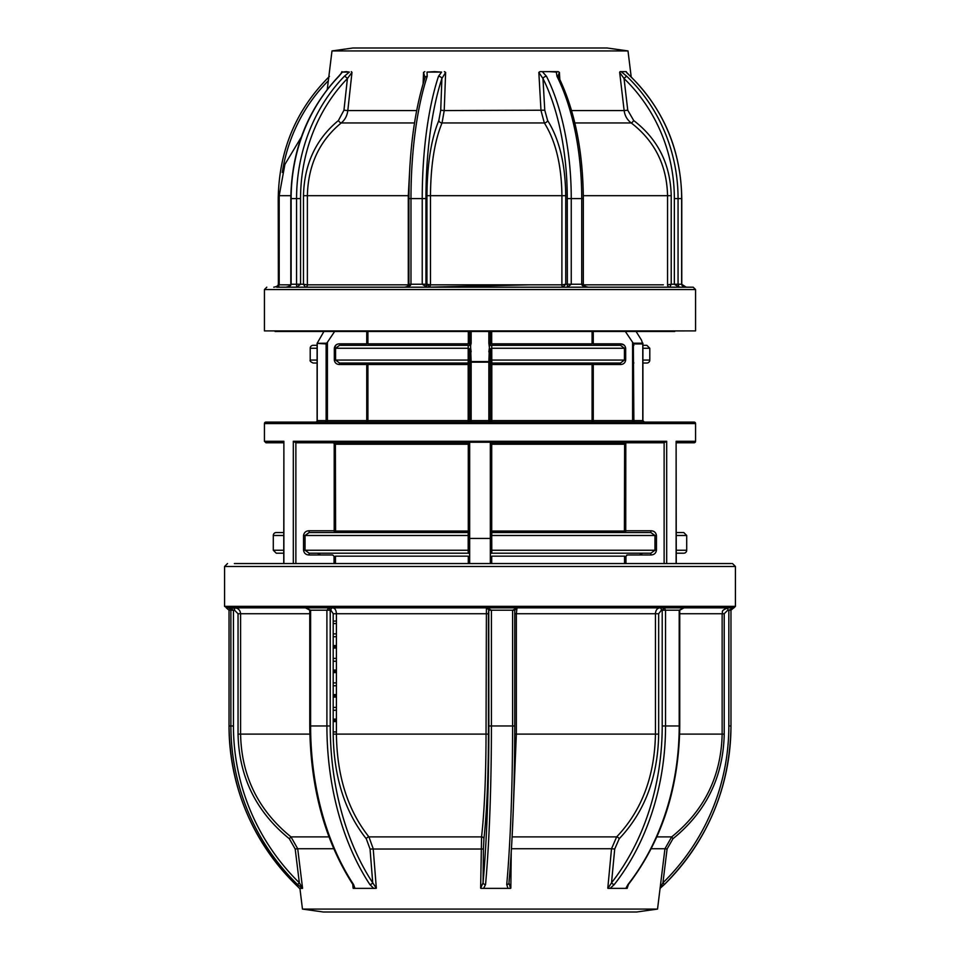 <?xml version="1.0" encoding="UTF-8"?>
<svg xmlns="http://www.w3.org/2000/svg" width="960" height="960" viewBox="0 0 960 960"><rect width="100%" height="100%" fill="white"/><g stroke="black" fill="none" stroke-linecap="round" stroke-linejoin="round"><path stroke-width="1.44" d="M695.568 330.9L695.568 289.56L264.432 289.56L264.432 330.9L695.568 330.9L275.088 331.488M331.992 50.928L352.848 48L607.152 48L628.008 50.928L331.992 50.928L327.264 89.424M626.268 71.628L620.076 71.628L626.268 71.628M276.768 287.196L693.204 287.196L679.092 287.196L674.352 284.244L674.352 198.6A162.984 155.352 -90 0 0 624.036 78.516L619.668 72.384L620.076 71.628M669.756 287.196A2.364 2.208 90 0 1 667.548 284.832L671.22 284.244L669.816 287.196L663.336 287.196M414.504 122.964L341.208 122.964C344.952 119.904 347.16 115.776 347.808 110.568L416.664 110.568M563.004 287.196A2.364 0.96 86.4 0 1 561.924 284.832L565.74 284.244L562.848 287.196A2.364 0.96 90 0 1 561.888 284.832L561.924 195.684C561.564 165.276 555.708 141.036 544.344 122.964L442.044 122.964L444.216 110.568L544.764 110.208L547.632 120.54A2.952 2.16 -33.6 0 1 544.344 122.964L540.996 110.568L538.836 72.384L540.024 71.628L549.288 71.628L540.024 71.628M669.816 287.196A2.364 2.208 80.8 0 1 667.56 284.832L667.56 195.684C666.828 165.276 654.72 141.036 631.248 122.964C627.216 119.904 624.84 115.776 624.144 110.568L627.756 110.208L633.708 120.54A2.952 0.732 -54 0 1 631.248 122.964L574.836 122.964M630.408 76.344A2.952 0.66 -46.1 0 1 630.552 76.392L630.552 76.392C663.912 109.632 680.988 150.372 681.78 198.6L681.78 284.244C681.588 285.624 683.076 286.608 686.232 287.196L681.636 284.244L681.636 198.6A165.936 158.172 -90 0 0 630.408 76.344L626.34 72.084M621.708 72.084L626.832 76.344A2.952 0.66 133.9 0 0 624.036 78.516L627.756 110.208M676.908 287.196L686.232 287.196L679.092 287.196L678.06 284.244L681.636 284.244M633.708 120.54C657.912 139.14 670.416 164.184 671.22 195.684L583.308 195.684M556.992 76.344A2.952 1.932 -26.6 0 1 558.72 77.196L558.72 77.196C574.764 110.328 582.96 150.804 583.32 198.6L581.724 198.6A165.936 76.368 -90 0 0 556.992 76.344L556.32 72.084L549.288 71.628L558.216 71.628L559.404 72.384L558.192 75.576L558.72 77.196M542.736 72.084L546.504 76.344A2.952 1.932 153.4 0 0 542.964 78.516L538.836 72.384M556.32 72.084L558.216 71.628M588.324 287.196L588.336 287.196C584.352 287.004 582.144 286.02 581.724 284.244L583.32 284.244L583.32 198.6M546.504 76.344A165.936 76.368 90 0 1 571.248 198.6L571.248 284.244L567.36 287.196L567.264 198.6A162.984 75 -90 0 0 542.964 78.516L544.764 110.208M427.224 76.344A2.952 2.076 -161.8 0 0 425.028 77.592C414.516 110.604 409.152 150.936 408.912 198.6L422.232 198.6A165.936 50.172 -90 0 1 438.48 76.344L441.6 72.084L434.472 71.628L427.02 72.084L427.224 76.344A165.936 50.172 90 0 0 410.976 198.6L410.976 284.244L422.232 284.244L422.232 198.6L425.94 198.6L425.94 284.244L426.972 287.196L422.232 284.244L426.936 284.244L429.768 287.196L430.512 284.832L561.888 284.832M547.632 120.54C559.32 139.14 565.356 164.184 565.74 195.684L430.476 195.684L430.476 284.832L426.936 284.244L426.936 195.684C427.2 164.16 431.16 139.104 438.828 120.54A2.952 2.316 23.5 0 0 442.044 122.964C434.592 140.892 430.728 165.132 430.476 195.684L426.936 195.684M441.6 72.084L427.02 72.084M438.48 76.344A2.952 2.076 18.2 0 1 441.9 78.516A162.984 49.284 90 0 0 425.94 198.6M444.348 71.628L445.632 72.384L441.9 78.516L440.724 110.208L438.828 120.54M429.768 287.196L430.476 284.832M410.976 284.244C410.556 286.02 408.384 287.004 404.448 287.196L404.46 287.196C407.604 286.608 409.092 285.624 408.912 284.244L410.976 284.244M408.18 285.816A2.364 0.84 90 0 0 408.252 284.832L408.816 284.808M408.276 285.72A2.364 0.84 86.4 0 0 408.288 284.832L408.288 195.684L409.992 164.532M338.856 76.344A2.952 0.996 -135.9 0 0 338.508 76.464C307.428 109.704 291.528 150.42 290.808 198.6L296.568 198.6A165.936 147.324 -90 0 1 344.292 76.344L349.368 72.084L346.332 71.628L342.336 72.084L338.856 76.344A165.936 147.324 90 0 0 291.132 198.6L291.132 284.244L296.568 284.244L296.568 198.6L300.552 198.6L300.552 284.244L296.664 287.196L296.568 284.244L303.48 284.244L305.364 287.196A2.364 2.028 90 0 0 307.392 284.832L408.252 284.832M425.028 77.592L423.54 72.384L424.824 71.628M341.208 122.964C319.404 140.892 308.124 165.132 307.38 195.684L307.38 284.832L303.48 284.244L303.48 195.684C304.248 164.16 315.888 139.104 338.412 120.54A2.952 1.116 52 0 0 341.208 122.964M349.368 72.084L342.336 72.084M344.292 76.344A2.952 0.996 44.1 0 1 347.424 78.516A162.984 144.708 90 0 0 300.552 198.6M351.36 71.628L351.984 72.384L347.424 78.516L343.956 110.208L338.412 120.54M305.28 287.196A2.364 2.028 96.5 0 0 307.38 284.832M291.132 284.244C290.796 286.02 289.02 287.004 285.792 287.196C289.116 286.56 290.784 285.576 290.808 284.244L291.132 284.244M338.508 76.464L341.484 73.02M341.22 73.26L341.928 71.628M278.82 286.104L273.768 287.196C276.924 286.608 278.412 285.624 278.22 284.244L279.192 284.244M280.908 287.196L289.68 287.196M275.7 331.488L674.736 331.488M429.42 287.148L528.864 284.832M227.016 607.836L224.568 606.36L735.432 606.36L733.956 607.836L227.016 607.836M251.088 563.544L731.508 563.544M724.692 563.544L234.36 563.544M336.408 633.84L333.192 633.912M336.408 623.508L333.192 623.58M336.408 658.356L333.192 658.428M336.408 648.012L333.192 648.096M336.408 682.86L333.192 682.932M336.408 672.528L333.192 672.6M336.408 707.376L333.192 707.448M336.408 697.032L333.192 697.116M336.408 731.88L333.192 731.952M336.408 721.548L333.192 721.62M657.54 909.072L636.684 912L323.316 912L302.46 909.072L657.54 909.072L664.944 848.736L651.192 848.736M302.46 909.072L299.916 888.372L300.612 888.372L299.544 888.372L295.62 884.508L299.544 888.372M733.74 607.836L730.968 610.2L730.968 725.964A221.424 220.572 -90 0 1 664.368 884.508L660.084 888.372L664.368 884.508C707.832 840.648 730.032 787.8 730.98 725.964L728.832 725.964L728.832 610.2L733.74 607.836L730.968 610.2L730.98 725.964M727.968 607.836L727.764 610.2L724.224 613.74L679.752 613.74M628.548 884.28L627.096 888.372L625.86 888.372L627.96 884.508A2.364 1.092 38.2 0 0 628.548 884.28L628.548 884.28C661.968 840.432 679.032 787.656 679.752 725.964L679.752 610.2L684.036 607.836L664.308 607.836L665.544 610.2L665.544 725.964A221.424 169.692 90 0 1 614.304 884.508L610.164 888.372L607.992 888.372L611.52 882.816A2.364 1.092 38.2 0 0 614.304 884.508M656.856 836.88L671.7 836.88C704.388 810.408 721.2 776.148 722.148 734.1L724.224 734.1C723.276 776.916 706.176 811.8 672.924 838.752L667.08 849.024L664.944 848.748L671.7 836.88L672.924 838.752M627.504 885.78L627.276 888.168M512.112 836.88L616.656 836.88C641.724 810.624 654.648 776.364 655.44 734.1L658.668 734.1C657.936 776.916 644.784 811.8 619.2 838.752L614.712 849.024L611.52 882.816A219.06 167.892 -90 0 0 662.208 725.964L662.208 610.2L664.308 607.836M514.74 734.1L655.44 734.1L655.44 613.74C655.704 610.152 657.192 608.184 659.88 607.836A2.364 1.512 -90 0 1 661.392 610.2L658.668 613.74L514.752 613.74M507.948 888.372L506.736 884.508A2.364 1.68 5.1 0 0 508.944 883.032A2.364 1.68 5.1 0 0 508.944 882.816L510.552 888.372L480.924 888.372L483.624 888.372L485.556 884.508A2.364 1.68 5.1 0 1 483.06 882.816A219.06 19.212 -90 0 0 488.856 725.964L491.412 725.964A221.424 19.416 90 0 1 485.556 884.508M506.736 884.508A221.424 19.416 -90 0 0 512.592 725.964L512.592 610.2L517.512 607.836L514.74 610.2L514.74 725.964A219.06 19.212 90 0 1 508.944 882.816M486.912 607.836L491.412 610.2L491.412 725.964L514.752 725.964L514.752 610.2L488.856 610.2L486.912 607.836M488.448 613.74L488.448 734.1L333.192 734.1C333.804 776.916 344.832 811.8 366.276 838.752A2.364 1.428 140.2 0 1 368.928 836.88L481.572 836.88C484.464 810.624 485.952 776.364 486.036 734.1L486.408 607.836A2.364 2.352 -90 0 1 488.76 610.2L488.448 613.74L333.192 613.74L330.912 610.2A2.364 1.812 90 0 1 332.724 607.836C334.956 608.184 336.192 610.152 336.408 613.74L336.408 734.1C336.96 776.016 347.796 810.288 368.928 836.88L373.212 848.736L376.332 888.168L373.68 888.372L369.852 884.508A2.364 1.296 -33.4 0 0 372.72 882.816L376.332 888.168M488.448 734.1C488.364 776.916 486.864 811.8 483.936 838.752L483.42 849.024L370.044 849.024L366.276 838.752M483.936 838.752A2.364 1.86 -173.5 0 0 481.572 836.88L480.636 888.168L483.06 882.816L483.42 849.024M369.852 884.508A221.424 142.248 -90 0 1 326.904 725.964L326.904 610.2L309.768 610.2L305.472 607.836L310.608 610.2L310.608 725.964A221.424 142.248 90 0 0 353.556 884.508L354.96 888.372L353.316 888.372L353.64 886.32L352.644 884.124A2.364 1.296 -33.4 0 0 353.556 884.508M297.492 884.508A221.424 220.572 -90 0 1 230.892 725.964L233.448 725.964A219.06 218.22 90 0 0 299.34 882.816L297.492 884.508L302.496 888.372L300.612 888.372M232.176 608.556L232.032 607.836L226.26 607.836L229.032 610.2L229.032 725.964L230.892 725.964L230.892 610.2L228.948 607.836L233.448 610.2L233.448 725.964M238.044 734.1L240.588 734.1C241.452 776.016 258.252 810.288 290.976 836.88L297.708 848.736L295.2 849.024L289.344 838.752C256.104 811.8 239.004 776.916 238.044 734.1L238.044 613.74L234.516 610.2L229.02 610.2L226.272 607.836L228.948 607.836M295.62 884.508L295.632 884.508C252.168 840.648 229.968 787.8 229.02 725.964A221.424 220.572 90 0 0 295.632 884.508M295.2 849.024L299.34 882.816L302.532 888.372M333.732 848.736L297.708 848.736L302.556 888.168M234.516 610.2L234.72 607.836C238.284 608.184 240.24 610.152 240.588 613.74L238.044 613.74M353.088 888.168L352.788 884.352M376.104 888.372L354.96 888.372M330.912 610.2L326.904 610.2L329.004 607.836L330.228 610.2L330.228 725.964A219.06 140.724 90 0 0 372.72 882.816L370.044 849.024M333.192 734.1L333.192 613.74M517.008 607.836L516.336 613.74L516.336 734.1L512.268 833.868M619.2 838.752A2.364 1.2 -135.2 0 0 616.656 836.88L611.52 848.736L511.452 848.736M511.224 852.576L510.84 888.168M508.932 883.308L508.944 883.032C512.736 839.556 514.668 787.2 514.752 725.964M607.8 888.168L611.52 848.736L614.712 849.024M625.86 888.372L607.992 888.372M627.96 884.508A221.424 169.692 -90 0 0 679.2 725.964L679.2 610.2L684.048 607.836M660.108 888.168L662.94 882.816L664.38 884.508M618.012 888.372L627.096 888.372M336.408 621.048L333.192 621.132M336.408 645.552L333.192 645.636M336.408 670.068L333.192 670.152M336.408 694.572L333.192 694.656M336.408 719.088L333.192 719.172M336.408 636.696L333.192 636.78M336.408 661.2L333.192 661.284M336.408 685.716L333.192 685.8M336.408 710.22L333.192 710.316M642.9 360.072L649.8 360.072A2.952 2.952 0 0 1 646.848 363.036L642.9 363.036M324.84 422.088A1.476 1.284 90 0 0 326.124 420.612L326.124 343.932L317.1 343.356L326.664 343.2L327.408 342.264L327.408 420.612L366.744 420.612L366.744 364.512L339.552 364.512C336.564 364.404 334.812 362.928 334.32 360.072L334.32 348.264C334.824 345.396 336.576 343.92 339.552 343.836L366.744 343.836L366.744 331.488M315.624 422.088A1.476 1.476 0 0 0 317.1 420.612L317.1 343.356L323.916 331.488M351.456 343.836L352.764 343.836M317.1 345.312L313.152 345.312A2.952 2.952 0 0 0 310.2 348.264L310.2 360.072L317.1 360.072M695.568 423.564L264.432 423.564A1.476 1.476 0 0 1 265.908 422.088L694.092 422.088A1.476 1.476 0 0 1 695.568 423.564L695.568 441.288A1.476 1.476 0 0 1 694.092 442.764L676.248 442.764L694.092 442.764M264.432 423.564L264.432 441.288L283.884 441.288L283.752 563.544M676.248 563.544L676.116 441.288L695.568 441.288M676.248 550.248L686.712 550.248A2.952 2.952 0 0 1 683.76 553.2L676.248 553.2M283.752 535.488L273.288 535.488A2.952 2.952 0 0 1 276.24 532.536L283.752 532.536M273.288 535.488L273.288 550.248L283.752 550.248M333.192 647.004L336.408 646.92M333.192 671.508L336.408 671.424M333.192 696.024L336.408 695.94M632.592 363.036L632.592 364.512M650.844 530.76C654.048 530.868 655.92 532.44 656.46 535.488L654.96 535.488L650.844 532.536L650.844 530.76L625.8 530.76L625.572 532.536A1.476 1.176 90 0 1 624.408 531.06L624.624 444.24L625.8 443.064L625.74 532.02M333.192 720.528L336.408 720.444M320.52 554.976L317.448 553.2L309.156 553.2L317.448 553.2L320.52 554.976L332.568 554.976L309.156 554.976C305.952 554.88 304.08 553.308 303.54 550.248L303.54 535.488C304.092 532.428 305.964 530.856 309.156 530.76L334.2 530.76L334.2 443.064L335.376 444.24L333.084 442.764M469.668 442.764L468.288 444.24L469.668 442.764L295.872 442.764L293.304 441.288L666.696 441.288L664.128 442.764L490.332 442.764L625.8 443.064M335.376 530.76L335.592 531.06A1.476 1.176 -90 0 1 334.428 532.536L468.192 532.536L468.288 531.06L468.288 444.24L335.376 444.24L335.592 531.06L468.288 531.06M334.26 532.008L334.2 530.76M309.156 530.76L309.156 532.536L305.04 535.488L305.04 550.248L309.156 553.2L468.192 553.2L468.192 532.536A1.476 1.476 0 0 0 469.668 531.06M332.568 554.976L334.056 556.164L334.056 563.544L334.056 556.164L332.568 554.976M283.752 553.2L276.24 553.2L273.288 550.248M283.752 442.764L265.908 442.764L283.752 442.764M469.668 554.688A1.476 1.476 0 0 0 468.192 553.2L309.156 553.2L309.156 554.976M624.54 563.544L624.54 556.164L491.712 556.164L491.712 563.544M469.668 563.544L469.668 538.44L490.332 538.44L490.332 442.236L469.668 442.236L469.668 538.44M490.332 563.544L490.332 538.44M491.712 444.24L491.712 531.06L624.408 531.06L624.624 444.24L491.712 444.24L490.704 443.196M491.712 531.06L491.808 532.536L650.844 532.536M656.46 535.488L656.46 550.248C655.908 553.308 654.036 554.892 650.844 554.976L650.844 553.2L654.96 550.248L654.96 535.488L491.724 535.488L491.808 553.2A1.476 1.476 0 0 0 490.332 554.688L490.332 556.164M650.844 553.2L491.808 553.2L650.844 553.2L642.552 553.2L639.48 554.976L642.552 553.2M490.332 531.06A1.476 1.476 0 0 0 491.808 532.536L491.724 535.488L490.332 535.488M468.288 563.544L468.288 556.164L335.46 556.164L335.46 563.544M309.156 532.536L468.192 532.536M664.128 442.764L664.128 563.544M650.844 554.976L627.432 554.976L625.944 556.164L625.944 563.544L625.944 556.164M676.248 532.536L683.76 532.536L686.712 535.488L676.248 535.488M626.652 555.156L627.432 554.976M642.78 343.932L641.424 339.984L642.78 343.932L642.888 343.2L633.336 343.2L633.876 420.612L642.78 420.612L642.78 343.932L633.876 343.932M635.16 422.088A1.476 1.284 90 0 1 633.876 420.612L632.592 420.612L632.592 342.264L625.356 331.488M317.1 363.036L313.152 363.036C310.656 361.908 309.672 360.924 310.2 360.072M326.952 363.036L326.124 362.94L327.408 364.512M326.124 345.408L327.408 343.836M471.144 422.088L471.144 420.612L488.856 420.612L488.856 362.16L471.144 362.16L471.144 420.612L469.668 420.612L469.668 362.16L469.668 420.612A1.476 1.476 0 0 1 468.192 422.088L468.192 345.312L339.552 345.312L468.192 345.312L468.3 348.264L335.568 348.264L335.568 360.072L339.552 363.036L339.552 364.512M339.552 345.312L335.568 348.264L339.552 345.312M339.552 363.036L468.192 363.036A1.476 1.476 0 0 1 469.668 364.512L469.668 352.428L469.668 360.072L334.32 360.072M468.288 348.732L469.428 348.732L469.668 352.428L471.144 351.84L470.664 348.144L471.144 361.572L488.856 361.572L489.336 348.144L488.856 351.84L490.332 352.428L490.332 362.16L488.856 361.572M469.668 362.16L471.144 361.572M367.908 331.488L367.908 343.836L468.312 343.836L468.312 331.488M491.688 364.512L592.092 364.512L592.092 420.612L592.092 364.512A1.476 1.152 90 0 1 593.256 363.036L491.808 363.036L491.808 422.088A1.476 1.476 0 0 1 490.332 420.612L490.332 362.16L490.332 420.612L490.332 364.512L490.332 420.612L488.856 420.612L488.856 422.088M592.092 331.488L592.092 343.836L592.092 331.488M488.856 343.308L489.432 347.796L489.384 345.504L490.596 345.42L490.332 331.488L490.332 343.896L490.332 331.488L490.332 343.896L488.856 343.308L488.856 331.488M469.668 343.836L469.668 331.488L469.668 343.836M470.664 348.144L470.616 345.504L470.568 347.784M469.668 420.612L469.668 364.512L469.668 420.612M620.448 345.312L491.808 345.312L620.448 345.312L624.432 348.264L491.7 348.264L491.748 345.924L491.808 363.036A1.476 1.476 0 0 0 490.332 364.512L490.332 360.072L625.68 360.072C625.176 362.94 623.424 364.416 620.448 364.512L593.256 364.512L593.256 420.612L632.592 420.612L632.592 422.088M624.036 345.036L620.448 343.836C623.436 343.932 625.188 345.408 625.68 348.264L625.68 360.072M607.236 343.836L608.544 343.836M491.688 331.488L491.688 343.836L592.092 343.836M469.668 343.896L469.404 345.42L470.616 345.504L471.144 343.308L469.668 343.896L469.668 331.488M593.256 420.612L593.256 422.088A1.476 1.152 90 0 1 592.092 420.612L491.688 420.612M624.432 348.264L624.432 360.072L620.448 363.036L620.448 364.512M593.256 363.036L593.256 364.512M491.712 348.732L490.572 348.732L490.332 352.428M491.808 345.312L491.748 345.924M620.448 363.036L491.808 363.036M366.744 364.512L366.744 363.036A1.476 1.152 -90 0 1 367.908 364.512L367.908 420.612A1.476 1.152 -90 0 1 366.744 422.088L366.744 420.612M327.408 422.088L327.408 420.612L317.1 420.612M334.644 331.488L327.408 342.264M326.124 343.932L326.664 343.2M335.976 345.024L334.32 348.264M593.256 331.488L593.256 343.836L620.448 343.836M632.592 342.264L633.336 343.2M636.084 331.488L641.424 339.984M633.048 345.312L633.876 345.408L632.592 343.836M642.9 345.312L646.848 345.312L649.8 348.264L642.9 348.264M565.74 195.684L565.74 284.244L581.724 284.244L581.724 198.6L567.264 198.6M571.56 110.568L624.144 110.568L619.668 72.384M583.44 284.832L663.348 284.832M626.832 76.344A165.936 158.172 90 0 1 678.06 198.6L681.636 198.6M674.352 198.6L678.06 198.6L678.06 284.244L671.22 284.244L671.22 195.684M559.404 72.384L559.812 79.404M445.632 72.384L444.216 110.568L440.724 110.208M303.48 195.684L408.924 195.684M423.12 83.7L423.54 72.384M351.984 72.384L347.808 110.568L343.956 110.208M276.828 287.196L279.192 284.832L290.688 284.832M279.192 284.832L279.192 195.684L290.832 195.684M278.364 198.6L279.192 198.6M328.332 80.748A162.984 155.352 -90 0 0 282.3 172.416M278.364 284.244L278.22 198.6C279.012 150.372 296.088 109.632 329.448 76.392M732.48 563.544L735.432 566.496L224.568 566.496L224.568 606.36M309.768 610.2L309.768 725.964L330.228 725.964M661.392 610.2L679.752 610.2M662.208 725.964L679.752 725.964M727.764 610.2L730.98 610.2M728.052 607.836C719.796 610.824 723.336 612.048 722.148 613.74L722.148 734.1L679.632 734.1M488.856 725.964L488.76 610.2M309.768 613.74L240.588 613.74L240.588 734.1L309.864 734.1M289.344 838.752L290.976 836.88L328.98 836.88M658.668 613.74L658.668 734.1M724.224 613.74L724.224 734.1M667.08 849.024L662.94 882.816A219.06 218.22 90 0 0 728.832 725.964M317.22 343.932L317.22 420.612A1.476 1.356 90 0 1 315.864 422.088M317.1 348.264L310.2 348.264M283.884 442.404L283.884 563.544M469.668 550.248L303.54 550.248M469.668 535.488L303.54 535.488M656.46 550.248L490.332 550.248M295.872 442.764L295.872 563.544M293.304 563.544L293.304 441.288M666.696 441.288L666.696 563.544M676.116 563.544L676.116 441.288M644.136 422.088A1.476 1.356 90 0 1 642.78 420.612L642.78 420.612M471.144 331.488L471.144 343.308M491.808 422.088A1.476 1.476 0 0 1 490.332 420.612M367.908 420.612L468.312 420.612M468.312 364.512L367.908 364.512M628.008 50.928L631.212 77.028M695.568 289.56L693.204 287.196M264.432 289.56L266.796 287.196M626.628 72.636L630.552 76.392M583.32 284.244C583.344 285.576 585.012 286.56 588.336 287.196M408.912 198.6L408.912 284.244M290.808 198.6L290.808 284.244M301.308 137.124L284.904 164.388L279.192 195.684M224.568 566.496L227.52 563.544M517.5 607.836L514.752 610.2M229.02 610.2L229.02 725.964M232.032 607.836L234.588 608.424M352.644 884.124C324.648 840.3 310.356 787.572 309.768 725.964M735.432 566.496L735.432 606.36M633.048 363.036L633.876 362.94M264.432 441.288L265.908 442.764M686.712 535.488L686.712 550.248M642.9 420.612L644.376 422.088L642.9 420.612L642.9 343.38M649.8 348.264L649.8 360.072"/></g></svg>
